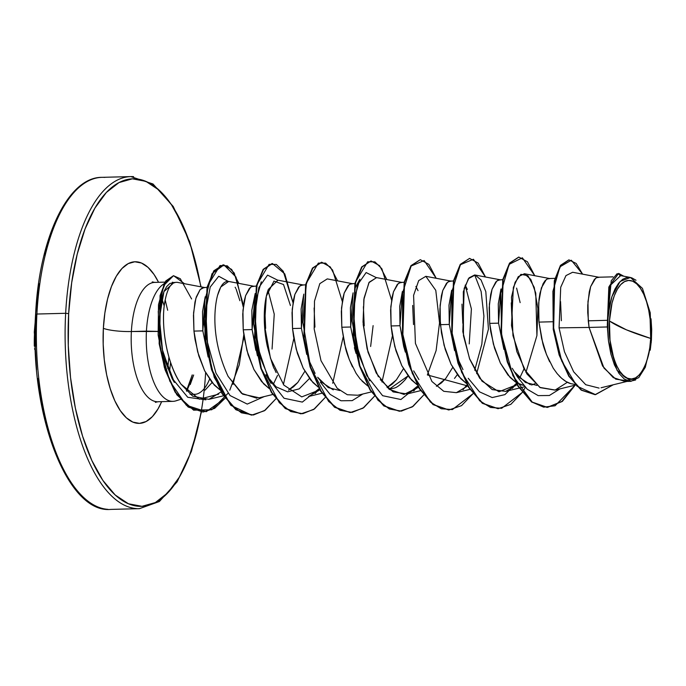 <?xml version="1.0" encoding="UTF-8"?>
<svg xmlns="http://www.w3.org/2000/svg" width="686" height="686" viewBox="0 0 686 686"><rect width="100%" height="100%" fill="white"/><g stroke="black" fill="none" stroke-linecap="round" stroke-linejoin="round"><path stroke-width="1.03" d="M35.072 329.512A166.089 28.246 -176.9 0 0 34.3 331.955A166.089 28.246 3.1 0 1 35.072 329.512M107.891 509.346A166.089 69.912 -91.5 0 1 36.907 314.034L35.595 314.308L36.907 314.034A166.089 69.912 88.5 0 0 107.891 509.346M609.451 321.014L626.395 329.82L650.688 338.43C650.234 363.469 637.243 384.666 627.441 378.235C617.391 376.28 607.221 345.298 609.451 321.014L610.008 340.239L613.627 357.869L616.422 365.218L619.75 371.212L623.463 375.602L627.441 378.235L631.514 378.998L635.528 377.875L639.335 374.899L642.791 370.183L645.749 363.914L648.107 356.334L649.779 347.725L650.688 338.43L650.122 319.204L648.673 310.012L646.504 301.574L643.708 294.225L640.381 288.231L636.668 283.841L632.689 281.209L628.616 280.445L624.603 281.569L620.796 284.544L617.34 289.26L614.382 295.529L612.023 303.109L609.451 321.014A49.298 20.752 -91.5 0 1 632.689 281.209A49.298 20.752 -91.5 0 1 650.688 338.43A301.977 51.356 3.1 0 1 626.395 329.82A301.977 51.356 3.1 0 1 609.451 321.014M205.62 372.704A163.825 68.96 -91.5 0 1 128.188 503.661A163.825 68.96 -91.5 0 1 68.66 313.631L65.659 313.288A166.089 69.912 88.5 0 0 136.643 508.6A166.089 69.912 -91.5 0 1 65.659 313.288L36.907 314.034L65.659 313.288A166.089 69.912 -91.5 0 1 133.59 176.654A166.089 69.912 88.5 0 0 65.659 313.288L68.66 313.631L71.678 282.743L77.218 254.146L85.055 228.953L94.9 208.124L106.364 192.457L119.021 182.57L132.372 178.823L145.904 181.37L159.101 190.116L171.457 204.72L182.493 224.614L191.788 249.052L198.991 277.075L200.835 286.817M174.544 401.19A59.699 25.125 -91.5 0 1 146.435 331.132L159.461 331.441L131.378 331.527A59.699 25.125 88.5 0 1 155.791 282.418A59.699 25.125 88.5 0 0 131.378 331.527A21.137 3.593 3.1 0 1 103.363 328.294A80.837 34.026 -91.5 0 1 124.44 266.177A80.837 34.026 -91.5 0 1 158.552 282.298L154.093 274.554L147.996 267.343L141.479 263.03L134.799 261.778L128.213 263.621L121.971 268.5L116.311 276.235L111.458 286.508L107.591 298.942L104.855 313.048L103.363 328.294A21.137 3.593 -176.9 0 0 131.378 331.527A59.699 25.125 88.5 0 0 156.888 401.722A59.699 25.125 88.5 0 1 131.378 331.527L146.435 331.132A59.699 25.125 88.5 0 0 177.151 400.392M195.673 394.279A53.302 22.432 88.5 0 0 209.556 379.212A53.302 22.432 -91.5 0 1 195.673 394.279L190.056 394.279M186.686 391.2L193.649 375.01L190.219 384.58M192.234 374.908L186.412 390.917M628.479 381.056L615.745 379.135L603.954 368.048L589.068 327.436L607.342 326.956A53.302 22.432 -91.5 0 1 607.522 320.311L588.262 320.816L589.068 327.436L559.064 327.848L564.449 351.712L573.676 371.829L585.741 384.717L599.084 388.096M546.305 279.554L541.348 287.931L538.682 302.826L538.973 322.103L552.333 321.751L538.973 322.103L542.669 342.803C543.569 347.116 545.893 353.436 549.658 361.779M559.184 375.945L559.356 376.125C563.515 380.25 567.313 382.762 570.752 383.637L574.894 384.409L570.752 383.637L566.061 381.553L561.534 378.226L557.238 373.741L553.259 368.219L546.493 354.593L541.657 338.704L538.973 322.103L538.459 314.042L538.999 299.413L539.976 293.196L543.072 283.747L545.053 280.737L547.222 278.979L549.898 278.585L524.421 273.748L518.247 276.69L513.351 287.46L511.499 325.516L516.884 351.704L526.908 373.921L540.268 387.65L554.974 390.094L575.511 385.078M530.355 384.692L518.968 377.189L514.894 372.284M500.917 289.08L498.576 323.149L489.684 323.38L493.38 344.089L500.368 363.065L510.067 377.411L515.615 382.111L507.949 375.028L500.368 363.065L494.52 348.128L490.747 331.672L489.684 323.38L498.576 323.149L498.276 303.881L500.943 288.995M523.572 385.438L516.258 382.522L521.96 385.069M531.599 385.026L534.969 383.706L531.599 385.026M453.437 281.011L450.453 281.089L447.538 282.272L442.77 290.504L440.103 305.399L440.395 324.667L449.287 324.435L440.395 324.667L444.091 345.375L451.079 364.352L460.778 378.698L466.326 383.397M457.339 374.642L454.509 378.415M405.349 352.132L403.685 346.439L399.998 325.721L391.106 325.953L394.802 346.662L401.79 365.638L411.489 379.975L417.037 384.683L409.37 377.6L401.79 365.638L395.942 350.692L392.169 334.245L391.106 325.953L399.998 325.721L399.698 306.436L402.373 291.55M452.709 367.456L445.634 378.629L441.45 382.882L436.382 386.278L445.634 378.629M389.091 389.254L408.05 375.919L405.237 379.675C400.641 384.623 396.997 387.427 394.313 388.07L389.142 389.296M356.06 353.401L354.396 347.708M349.148 284.69L344.192 293.076L341.525 307.963L341.817 327.239L350.709 327.008L341.817 327.239L345.512 347.948C346.413 352.252 348.737 358.581 352.501 366.924M362.028 381.082L367.756 385.969L360.081 378.886L356.103 373.356L349.337 359.738L344.492 343.84L341.817 327.239L341.319 311.555L342.811 298.341L344.192 293.076L347.896 285.873L350.066 284.124L352.741 283.73L327.265 278.893L319.813 283.644L314.497 301.12L314.171 328.988L321.005 360.699L337.178 388.259L347.313 394.724L357.809 395.239L371.255 391.946M387.093 387.564L396.345 379.915L403.419 368.742L396.345 379.915L392.16 384.169L387.093 387.564M333.25 389.854L321.777 382.308L317.738 377.429M303.761 294.217L301.411 328.294L292.528 328.525L296.215 349.234L303.212 368.211L312.91 382.548L318.458 387.256L310.792 380.173L303.212 368.211L297.364 353.264L293.591 336.809L292.528 328.525L301.411 328.294L301.12 309.017L303.795 294.114M272.514 383.611L268.449 378.715M255.818 350.297L252.122 329.58L243.238 329.812L246.926 350.52L253.923 369.488L263.621 383.834L269.169 388.542L261.503 381.459L253.923 369.488L248.075 354.551L244.302 338.095L243.238 329.812L252.122 329.58L251.831 310.304L255.192 293.488M304.841 371.315L297.767 382.488L293.582 386.741L288.514 390.137L297.767 382.488M205.183 296.789L202.833 330.866L193.949 331.098L197.637 351.798L204.634 370.774L214.324 385.12L219.88 389.828L212.214 382.737L204.634 370.774L198.786 355.837L195.013 339.381L193.949 331.098L202.833 330.866L202.542 311.624L205.2 296.738M595.594 278.267L590.637 286.645L587.971 301.54L588.262 320.816L607.522 320.311A53.302 22.432 -91.5 0 1 607.539 319.993A53.302 22.432 88.5 0 0 607.522 320.311A53.302 22.432 88.5 0 0 607.342 326.956L589.068 327.436L602.548 365.972L613.267 377.617L625.109 381.476L630.974 381.33L617.091 370.397L608.533 341.311L607.342 326.956L608.533 341.311L607.736 329.537L608.062 317.772L609.485 306.608L611.929 296.592L620.101 281.483L630.434 277.47L642.456 288.386L650.225 312.73L651.246 342.305L645.286 367.302L638.786 377.574L630.974 381.33M561.38 320.705L560.556 301.566M516.609 288.103L520.151 302.62M512.09 321.991L511.267 302.852M502.727 279.725L499.742 279.802L496.827 280.986L492.059 289.218L489.392 304.112L489.684 323.38L489.187 307.705L490.687 294.483L492.059 289.218L495.764 282.023L497.933 280.265L500.608 279.871L475.132 275.035L468.384 278.73L463.333 291.773L463.47 335.754L469.73 359.19L479.694 378.226L492.196 389.605L505.685 391.38L517.03 384.657M451.628 290.367L449.287 324.435L448.987 305.167L451.662 290.272M465.194 285.136L467.329 289.415M462.801 323.278L461.978 304.138M415.905 286.422L418.031 290.675M413.512 324.564L412.68 305.424M404.56 282.28L401.164 282.375L398.249 283.558L393.481 291.79L390.814 306.685L391.106 325.953L390.608 310.269L392.109 297.055L393.481 291.79L397.185 284.587L399.355 282.838L402.03 282.443L376.554 277.607L368.931 282.641L363.829 299.576L363.194 324.615L368.013 352.192L378.406 376.777M353.05 292.939L350.709 327.008L350.409 307.74L353.076 292.853M373.115 325.627L370.637 346.481M364.223 325.841L363.391 306.711M314.934 327.128L314.102 307.997M305.57 284.861L302.586 284.939L299.671 286.122L294.903 294.354L292.227 309.249L292.528 328.525L292.03 312.842L293.522 299.628L294.903 294.354L298.607 287.16L300.777 285.41L303.452 285.016L277.976 280.18L268.355 289.406C262.026 306.127 264.119 332.478 267.394 346.541C271.27 360.999 273.594 368.416 274.383 368.802L276.115 372.567M265.645 328.414L264.813 309.283M250.57 287.262L245.614 295.64L242.938 310.535L243.238 329.812L242.741 314.128L244.233 300.905L245.614 295.64L249.318 288.446L251.488 286.697L254.163 286.294L228.687 281.457L220.781 286.997L217.591 295.263C220.48 285.265 224.245 280.677 228.884 281.5L228.687 281.457M206.992 287.434L204.008 287.511L200.149 289.595L195.879 298.367L193.581 312.859L193.949 331.098L193.452 315.414L194.944 302.192L196.325 296.927L200.029 289.732L202.199 287.983L204.874 287.58L176.988 282.289L174.373 282.478C169.879 284.321 166.647 291.087 164.674 302.775C161.51 320.13 164.048 358.769 180.984 384.151L192.715 396.191L208.887 399.346L221.046 391.938M104.838 177.4A166.089 69.912 88.5 0 0 36.907 314.034A166.089 69.912 -91.5 0 1 104.838 177.4M620.573 275.703L610.566 285.093L607.685 316.666L611.929 296.592L614.956 289.08L618.601 283.215L622.699 279.279L627.081 277.436L631.6 277.77L636.016 280.248M212.06 382.556L205.037 390.154M568.797 259.908L560.531 265.319L554.374 280.574L553.216 329.254L559.133 354.971L568.874 376.322L581.316 390.188L594.968 394.647L581.179 390.094L568.805 376.228L559.124 354.954L553.233 329.366L554.305 280.848L560.393 265.516L568.797 259.908M607.513 319.839L608.825 287.014L618.618 273.397L609.562 285.736L607.513 319.839L611.269 280.728L617.117 273.688L623.763 276.209L618.618 273.397M582.603 274.151L576.163 263.433L569.003 259.9L560.805 265.508L554.717 280.831L553.645 329.357L559.536 354.945L569.217 376.22L581.591 390.085L595.174 394.647L613.25 384.777L595.517 394.639L576.952 386.132L561.74 361.068L553.225 326.176L552.907 291.344L559.956 266.828L571.327 260.226L582.603 274.151M607.685 316.666L611.929 296.592A53.019 22.312 -91.5 0 0 608.533 341.311L610.857 353.933L614.424 364.901L619.012 373.467L624.303 379.058L629.971 381.296L635.613 379.993M572.639 272.265L565.967 275.592L560.719 287.254L559.064 327.848L589.068 327.436L587.748 312.756L587.765 305.133L589.265 291.91L590.637 286.645L594.342 279.451L596.511 277.701L599.187 277.298L572.69 272.273M466.334 383.405L458.66 376.314L451.079 364.352L445.231 349.406L441.458 332.959L439.88 316.615L439.898 308.992L441.398 295.769L442.77 290.504L446.475 283.309L448.644 281.552L451.319 281.157L425.843 276.321L418.692 280.6L413.589 295.366L415.424 343.412L431.923 381.493L443.782 391.312L456.387 392.666L467.741 385.935L427.361 374.942L436.125 350.546L439.529 322.797L435.781 290.35L425.843 276.321M256.916 398.223L241.515 393.335L228.112 376.391L242.63 394.15L259.231 397.803L272.676 394.519M321.966 393.232L308.52 396.525L319.873 389.794L301.763 396.894L283.867 385.112L270.481 358.281L264.479 325.078L266.322 296.241L273.98 281.08L283.524 284.527L290.427 305.502M380.258 379.598L393.121 391.912L407.098 393.953L418.451 387.221L404.045 394.433L389.185 389.331L376.228 372.995L367.121 348.874L363.031 322.051L364.043 298.161L369.179 282.229L376.623 277.616M476.65 373.656L488.432 329.16L485.817 291.67L481.032 279.914L475.132 275.035M567.391 382.274L555.163 390.051L539.805 387.384L524.113 369.171L512.957 335.643L511.499 297.167L515.075 282.315L520.94 274.349L527.911 275.678L534.24 287.391L537.875 308.503L536.915 335.6L535.775 293.162L530.818 279.434L524.421 273.748M164.126 283.747A59.699 25.125 88.5 0 0 146.435 331.132A59.699 25.125 -91.5 0 1 163.971 283.841M173.807 282.709L163.937 291.601L159.375 318.158L159.461 331.441L159.375 318.158L161.553 299.087L164.177 291.018L166.647 286.611L169.888 283.481L173.892 282.666A59.699 25.125 88.5 0 0 172.349 282.238M172.52 379.324L174.39 382.436L162.676 351.532L159.375 318.158L162.102 348.84L172.049 378.226L187.75 397.288L205.92 399.835M228.241 281.397L218.723 276.252L210.19 287.074L205.749 311.152L207.489 342.443L215.979 373.133L230.067 395.556L247.252 404.088L264.221 396.585M273.294 384.34L277.547 375.371L273.294 384.34M277.53 280.111L267.557 275.129L258.845 287.571L254.875 314.025L257.876 347.245L268.157 378.14L284.047 398.257L302.337 402.09L319.17 388.559L315.174 393.584M376.108 277.538L366.144 272.556L357.423 284.999L353.453 311.453L356.454 344.672L366.736 375.568L382.625 395.693L400.916 399.518L417.748 385.986L413.752 391.011M463.05 389.725L467.037 384.7L463.05 389.725M474.703 370.234L481.855 344.08L483.913 316.083L481.135 291.507L474.686 274.975L481.135 291.507L483.913 316.083L481.855 344.08L474.703 370.234M512.339 388.439L516.326 383.414L504.905 394.622L492.196 397.563L479.54 391.86L468.229 378.286M523.993 368.948L519.739 377.917M342.271 301.343L332.573 270.035L325.61 263.132L318.364 263.09L306.471 282.941L302.886 322.429L310.612 367.302L328.585 401.396L340.042 410.271L352.072 412.415L363.786 407.63L374.342 396.345L362.963 408.213L350.306 412.535L334.922 407.192L321.108 391.174L310.501 366.95L304.25 338.215L305.999 284.767L312.799 268.217L321.725 262.241L312.387 268.235L305.587 284.776L303.838 338.224L310.089 366.967L320.696 391.192L334.511 407.201L350.1 412.543L334.639 407.295L320.748 391.277L310.089 366.967L303.821 338.095L305.656 284.501L312.533 268.029L321.52 262.249M300.811 413.821L285.35 408.582L271.459 392.564L260.8 368.253L254.532 339.381L256.367 285.788L263.244 269.315L272.025 263.535L263.098 269.521L256.298 286.062L254.549 339.51L260.8 368.253L271.407 392.478L285.222 408.487L300.811 413.821M243.487 305.321L234.26 273.037L227.315 265.842L220.035 265.542L208.021 285.042L204.282 324.461L211.914 369.497L229.879 403.822L241.352 412.792L253.417 414.996L265.173 410.228L275.763 398.918L264.376 410.777L251.728 415.107L236.336 409.756L222.521 393.747L211.923 369.522L205.671 340.788L207.421 287.34L214.221 270.79L223.147 264.813L213.809 270.807L207.009 287.348L205.26 340.796L211.511 369.531L222.118 393.755L235.924 409.765L251.522 415.107L230.908 405.375L214.264 377.446L205.045 339.09L204.642 300.983L212.008 273.723L223.945 264.882L235.967 277.024L243.264 307.062M243.804 334.708L239.277 364.772L229.776 390.205M227.992 393.335L211.751 409.765L193.589 410.159L176.834 394.819L164.4 367.61L158.149 335.034L158.5 304.635L164.348 283.309L173.438 275.721L165.738 280.977L160.07 295.632L159.143 343.686L165.112 369.883L175.127 392.169L188.178 407.03L203.005 412.029M575.177 385.155L562.34 401.421L547.462 407.398L532.079 402.047L518.264 386.038L507.657 361.814L501.406 333.079L503.155 279.631L509.955 263.081L518.882 257.096L527.44 261.795L534.771 275.712L522.372 257.807L509.098 264.376L500.789 293.231L501.655 334.897L512.888 375.688L532.319 402.228L543.646 407.141L555.068 405.778L575.177 385.155M525.365 387.393L522.406 392.203L525.365 387.393M522.209 392.495L510.83 404.354L498.173 408.676L482.781 403.334L468.975 387.324L458.368 363.1L452.117 334.365L453.866 280.917L460.666 264.367L469.593 258.382L478.151 263.081L485.482 276.998L473.434 259.257L460.426 264.719L451.86 291.653L451.782 331.638L461.601 372.224L479.634 400.744L490.481 407.458L501.663 408.29L522.209 392.495M472.92 393.781L461.541 405.64L448.884 409.962L433.492 404.62L419.678 388.602L409.079 364.377L402.828 335.643L404.577 282.203L411.377 265.654L420.304 259.668L428.861 264.367L436.193 278.284L424.145 260.543L411.137 266.005L402.571 292.931L402.493 332.924L412.312 373.51L430.345 402.03L441.192 408.745L452.374 409.576L472.92 393.781M391.56 300.056L381.862 268.749L374.899 261.846L367.653 261.803L355.76 281.663L352.175 321.142L359.901 366.015L377.875 400.11L389.331 408.985L401.361 411.128L413.075 406.344L423.631 395.067L412.252 406.927L399.595 411.248L384.203 405.906L370.389 389.888L359.79 365.664L353.539 336.929L355.288 283.481L362.088 266.931L371.015 260.954L379.572 265.645L386.895 279.571M321.725 262.241L330.283 266.931L337.606 280.857M325.053 397.631L313.674 409.491L301.017 413.821L285.625 408.47L271.819 392.461L261.212 368.236L254.96 339.501L256.71 286.053L263.51 269.504L272.436 263.527L284.767 273.868L292.982 302.629L283.284 271.322L276.321 264.419L269.075 264.376L257.181 284.227L253.597 323.715L261.323 368.588L279.296 402.682L290.753 411.557L302.783 413.701L314.497 408.916L325.053 397.631M293.857 338.395L283.421 384.554L293.857 338.395M223.147 264.813L231.645 269.435L238.857 283.395M191.617 298.976L180.298 278.739L173.481 275.712L163.68 285.556L158.243 311.521L160.001 346.644L169.819 381.167L186.326 405.237L206.203 411.72L225.077 398.3L214.624 408.376L203.21 412.02L188.59 407.021L175.539 392.152L165.523 369.865L159.555 343.677L160.481 295.623L166.149 280.968L173.644 275.712L184.44 283.704M371.015 260.954L361.676 266.948L354.876 283.49L353.127 336.937L359.378 365.681L369.986 389.905L383.791 405.915L399.389 411.257M420.304 259.668L410.965 265.662L404.165 282.212L402.416 335.651L408.667 364.395L419.275 388.619L433.08 404.629L448.678 409.971M469.593 258.382L460.255 264.376L453.455 280.926L451.705 334.374L457.956 363.108L468.564 387.333L482.378 403.342L497.967 408.685M518.676 257.104L509.544 263.09L502.744 279.639L500.994 333.087L507.246 361.822L517.853 386.046L531.667 402.056L547.051 407.407L561.894 401.456L574.714 385.266M536.915 335.6L525.939 372.378M517.03 384.649L498.936 391.757L482.001 381.159L469.524 358.641L462.818 331.681L464.182 288.343L469.078 277.83L474.643 274.966M228.112 376.391C208.047 332.967 216.424 299.43 217.591 295.263M235.144 287.254L235.718 288.274M236.138 289.098L239.886 300.708M218.637 394.167L199.369 399.209L180.984 384.151C166.406 363.366 160.807 324.958 164.674 302.775C166.698 290.993 169.931 284.227 174.373 282.478L177.048 282.298M233.043 384.374L244.079 336.68M332.71 383.268L343.146 337.109M381.999 381.982L392.435 335.823M498.576 323.149L503.884 349.363M514.826 372.146L525.442 382.454L536.967 385.403M559.956 388.876L549.357 395.496L538.158 395.616L527.268 389.236L517.527 377L512.262 368.313M369.66 380.859L359.035 355.399L353.856 325.816L354.439 298.453L359.876 279.185L354.979 288.309M362.8 394.013L352.192 400.641L341.002 400.761L330.112 394.373L320.362 382.145M309.472 378.492L299.165 388.876L287.614 391.835L276.115 386.853L265.834 374.745L271.073 383.431L260.457 357.963L255.278 328.38L255.861 301.025L261.297 281.749M159.461 331.441L163.534 356.986L172.246 378.869M202.833 330.866L208.132 357.02M272.059 349.054L274.246 314.154L268.029 290.298M255.192 293.505L252.122 329.58L257.439 355.785M301.411 328.294L306.711 354.413M308.134 358.615L315.088 373.407M317.669 377.283L328.26 387.581L339.819 390.548M350.709 327.008L356.017 353.23M402.339 291.653L399.998 325.721L405.306 351.927M469.224 343.909L471.393 308.949L465.185 285.17M449.287 324.435L454.578 350.572M456.001 354.765L462.964 369.565M161.664 401.644A80.837 34.026 -91.5 0 1 122.417 413.538A80.837 34.026 -91.5 0 1 103.363 328.294L103.174 344.08L104.289 359.816L106.673 374.89L110.223 388.722L114.811 400.77L120.256 410.588L126.353 417.8L132.861 422.113L139.541 423.365L146.127 421.521L152.369 416.642L158.029 408.907L161.664 401.644M201.135 412.012L197.131 430.997L189.285 456.19L179.449 477.019L167.976 492.685L155.328 502.572L141.976 506.319L128.445 503.773L115.239 495.026L102.891 480.432L91.847 460.529L82.552 436.099L75.357 408.067L70.529 377.523L68.274 345.641L68.66 313.631A163.825 68.96 -91.5 0 1 126.078 179.792A163.825 68.96 -91.5 0 1 199.386 279.022M167.676 310.252L165.172 299.936M169.485 372.095L170.591 362.448M651.031 318.784L651.7 329.426L651.426 340.067L650.234 350.177M38.819 283.601L35.595 314.308C39.153 237.896 68.025 176.894 102.034 177.34L130.786 176.594L153.004 183.985L173.232 206.486L189.739 241.884L201.075 286.859M62.04 208.981L52.196 229.81L44.358 255.003M35.801 314.488L35.415 346.49M37.67 378.38L42.498 408.925L49.692 436.948L58.987 461.386L70.023 481.28M34.309 346.121A165.66 163.234 -172.7 0 1 34.506 333.636A166.089 28.246 3.1 0 1 34.3 331.955L35.303 320.636M35.338 350.417A165.729 30.004 1.7 0 1 34.506 348.762M36.581 369.788L34.3 331.947M201.384 412.02L191.488 451.191L177.151 481.812L159.375 501.517L139.447 508.66L110.695 509.406C66.936 513.703 28.983 412.355 35.595 314.317M164.228 306.025L161.759 298.239M152.223 281.912L154.787 282.4L165.009 282.126M176.07 400.813L180.607 399.329M172.958 401.353L157.9 401.747L155.362 402.365M612.992 276.852L598.321 277.23M554.931 278.362L549.032 278.516M354.859 283.575L351.875 283.652M256.281 286.148L253.297 286.225M601.056 387.762L626.944 381.433M619.698 275.429L630.434 277.47M524.73 386.724L519.491 388.002M519.13 388.096L505.685 391.38M469.841 389.382L456.387 392.666M420.544 390.66L407.098 393.953M223.387 395.805L208.887 399.346M174.578 282.812L172.983 282.383M418.949 379.572L413.684 370.886M167.736 368.545L168.928 357.097"/></g></svg>
